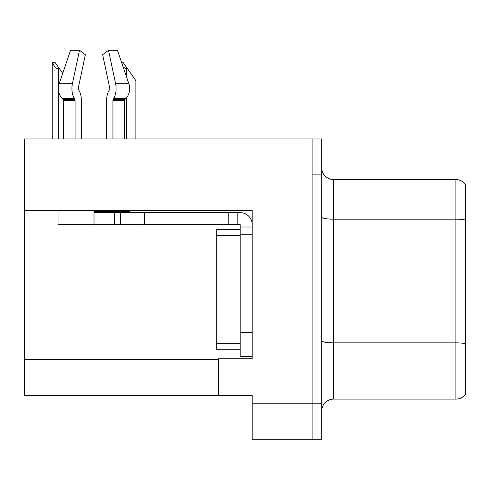 <?xml version="1.0" encoding="UTF-8"?>
<svg xmlns="http://www.w3.org/2000/svg" width="490" height="490" viewBox="0 0 490 490"><rect width="100%" height="100%" fill="white"/><g stroke="black" fill="none" stroke-linecap="round" stroke-linejoin="round"><path stroke-width="0.73" d="M252.191 234.214L252.191 332.483L240.204 332.483L240.204 356.451L252.191 356.451L252.191 332.483L252.191 358.723L218.638 358.723L218.638 395.393L24.5 395.393L24.5 210.369L252.191 210.369L252.191 234.214L240.204 234.214L240.204 224.628L228.224 224.628L228.224 212.642L240.204 212.642A11.987 11.987 0 0 1 252.191 224.634M218.638 395.393L252.191 395.393L252.191 439.732L312.112 439.732L312.112 403.785L312.112 439.732L321.697 439.732L321.697 403.785L312.112 403.785L312.112 138.946L24.5 138.946L24.5 210.369M465.5 184.363A11.987 11.987 0 0 0 455.914 179.567A11.987 11.987 0 0 1 465.5 184.363L465.5 394.315A11.987 11.987 0 0 1 455.914 399.111L333.678 399.111A11.987 11.987 0 0 0 321.697 411.092M312.112 138.946L321.697 138.946L321.697 174.893L312.112 174.893L312.112 403.785L252.191 403.785M465.5 220.843L465.5 394.315M321.697 174.893L321.697 403.785M465.5 220.01A11.987 2.083 180 0 0 455.914 219.177L455.914 179.567L333.678 179.567A11.987 11.987 0 0 1 321.697 167.586A11.987 11.987 0 0 0 333.678 179.567L333.678 399.111M121.692 62.726L123.309 62.726L127.504 68.723L126.31 68.723L123.235 67.246M135.895 138.946L135.895 80.703L127.504 68.723M52.81 62.726L55.241 62.726L59.437 68.723L58.243 68.723C55.768 68.526 53.955 66.53 52.81 62.726L52.252 62.726L52.252 138.946M59.437 68.723L62.689 73.365M78.437 89.505A1.201 0.631 -90 0 1 78.271 88.163A1.201 0.631 -90 0 0 78.437 89.505L79.074 90.595A13.181 6.946 90 0 1 81.383 100.407L81.383 138.946M129.409 210.369L129.409 211.447L94.007 211.447L94.007 212.642L120.369 212.642L120.369 224.628L58.053 224.628L58.053 210.369M112.945 138.946L112.945 100.407A1.201 0.631 90 0 1 113.153 99.513L113.79 98.429A13.181 6.946 -90 0 0 115.597 83.698L108.523 50.268L117.435 50.268L128.852 83.698A13.181 11.203 90 0 1 125.936 98.429L124.901 99.513A1.201 1.017 -90 0 0 124.564 100.407L124.564 138.946M78.271 88.163L85.346 54.733L79.484 50.268L72.41 83.698A13.181 6.946 90 0 0 74.217 98.429L74.86 99.513A1.201 0.631 -90 0 1 75.068 100.407L75.068 138.946M63.449 138.946L63.449 100.407A1.201 1.017 90 0 0 63.106 99.513L62.077 98.429A13.181 11.203 -90 0 1 59.161 83.698L70.578 50.268L79.484 50.268M109.576 89.505A1.201 0.631 90 0 0 109.742 88.163A1.201 0.631 90 0 1 109.576 89.505L108.939 90.595A13.181 6.946 -90 0 0 106.63 100.407L106.63 138.946M108.523 50.268L102.667 54.733L109.742 88.163M120.369 212.642L228.224 212.642M120.369 224.628L228.224 224.628M240.204 356.451L252.191 356.451M237.809 224.628L237.809 212.642M252.191 227.023L240.204 227.023M240.204 332.483L240.204 229.424L216.237 229.424L216.237 235.414L240.204 235.414M240.204 349.26L216.237 349.26L216.237 235.414M24.5 359.446L218.638 359.446M465.5 343.686A11.987 2.083 180 0 0 455.914 342.853L455.914 219.177L333.678 219.177A11.987 2.083 0 0 1 321.697 217.101M455.914 399.111L455.914 342.853L333.678 342.853A11.987 2.083 0 0 1 321.697 340.771M126.31 138.946L126.31 98.012M126.31 76.256L126.31 68.723M58.243 138.946L58.243 68.723M94.007 224.628L94.007 212.642M124.564 100.407L112.945 100.407M75.068 100.407L63.449 100.407M72.41 83.698L59.161 83.698M128.852 83.698L115.597 83.698M74.217 98.429L62.077 98.429M125.936 98.429L113.79 98.429M74.86 99.513L63.106 99.513M124.901 99.513L113.153 99.513M144.336 224.628L144.336 212.642M114.378 224.628L114.378 212.642M216.237 343.263L240.204 343.263"/></g></svg>
